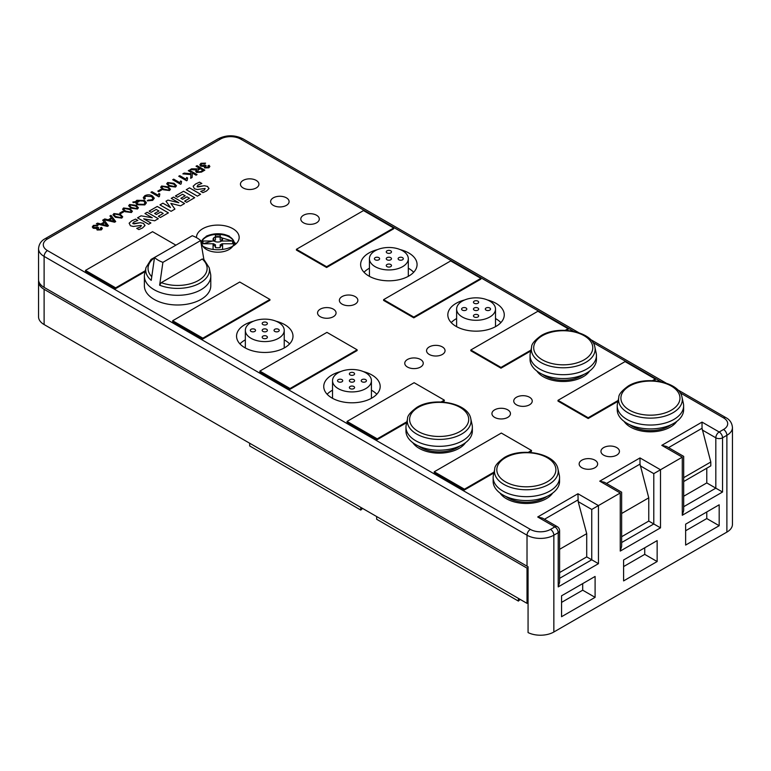 <?xml version="1.0" encoding="UTF-8"?>
<svg xmlns="http://www.w3.org/2000/svg" width="771" height="771" viewBox="0 0 771 771"><rect width="100%" height="100%" fill="white"/><g stroke="black" fill="none" stroke-linecap="round" stroke-linejoin="round"><path stroke-width="1.16" d="M256.223 180.404A9.252 5.339 0 0 0 243.144 180.404A9.252 5.339 0 0 0 243.144 187.951A9.252 5.339 0 0 0 256.223 187.951A9.252 5.339 0 0 0 256.223 180.404M286.398 197.829A9.252 5.339 0 0 0 273.32 197.829A9.252 5.339 0 0 0 273.32 205.375A9.252 5.339 0 0 0 286.398 205.375A9.252 5.339 0 0 0 286.398 197.829M316.582 215.254A9.252 5.339 0 0 0 303.504 215.254A9.252 5.339 0 0 0 303.504 222.8A9.252 5.339 0 0 0 316.582 222.8A9.252 5.339 0 0 0 316.582 215.254M333.351 309.152A9.252 5.339 0 0 0 320.273 309.152A9.252 5.339 0 0 0 320.273 316.708A9.252 5.339 0 0 0 333.351 316.708A9.252 5.339 0 0 0 333.351 309.152M355.152 296.575A9.252 5.339 0 0 0 342.073 296.575A9.252 5.339 0 0 0 342.073 304.121A9.252 5.339 0 0 0 355.152 304.121A9.252 5.339 0 0 0 355.152 296.575M420.542 359.498A9.252 5.339 0 0 0 407.464 359.498A9.252 5.339 0 0 0 407.464 367.044A9.252 5.339 0 0 0 420.542 367.044A9.252 5.339 0 0 0 420.542 359.498M442.342 346.911A9.252 5.339 0 0 0 429.264 346.911A9.252 5.339 0 0 0 429.264 354.458A9.252 5.339 0 0 0 442.342 354.458A9.252 5.339 0 0 0 442.342 346.911M507.742 409.835A9.252 5.339 0 0 0 494.654 409.835A9.252 5.339 0 0 0 494.654 417.39A9.252 5.339 0 0 0 507.742 417.39A9.252 5.339 0 0 0 507.742 409.835M529.532 397.248A9.252 5.339 0 0 0 516.454 397.248A9.252 5.339 0 0 0 516.454 404.804A9.252 5.339 0 0 0 529.532 404.804A9.252 5.339 0 0 0 529.532 397.248M594.933 460.181A9.252 5.339 0 0 0 581.854 460.181A9.252 5.339 0 0 0 581.854 467.727A9.252 5.339 0 0 0 594.933 467.727A9.252 5.339 0 0 0 594.933 460.181M616.733 447.594A9.252 5.339 0 0 0 603.654 447.594A9.252 5.339 0 0 0 603.654 455.141A9.252 5.339 0 0 0 616.733 455.141A9.252 5.339 0 0 0 616.733 447.594M220.188 237.189A9.329 5.387 -0 0 0 215.446 237.189L215.446 240.022A4.742 2.737 -0 0 0 213.712 241.024L203.149 241.024A14.871 8.587 180 0 0 203.149 243.761L213.712 240.668A4.742 2.737 -0 0 0 214.463 241.227M203.149 243.761L213.712 243.761A4.742 2.737 -0 0 0 214.463 244.33A4.742 2.737 -0 0 0 215.446 244.764L215.446 247.597A9.329 5.387 -0 0 0 220.188 247.597L220.188 244.764A4.742 2.737 -0 0 0 221.932 243.761L232.495 243.761A14.871 8.587 180 0 0 232.495 241.024L221.932 237.921A4.742 2.737 -0 0 0 221.171 237.362A4.742 2.737 -0 0 0 220.188 236.919L220.188 235.049A9.329 5.387 -0 0 0 215.446 235.049L215.446 236.919A4.742 2.737 -0 0 0 215.292 236.976A4.742 2.737 -0 0 0 213.712 237.921L213.712 241.024M673.912 419.424A33.201 19.169 180 0 1 637.723 423.578A33.201 19.169 180 0 1 617.234 405.864A33.201 19.169 180 0 1 617.494 403.474L618.805 397.431A31.871 18.398 180 0 0 636.422 416.253A31.871 18.398 180 0 0 672.967 412.736A31.871 18.398 180 0 0 682.056 397.431L683.376 403.474A33.201 19.169 180 0 1 683.626 405.864A33.201 19.169 180 0 1 673.912 419.424M629.772 424.744A26.089 15.063 -0 0 0 668.881 426.199A26.089 15.063 -0 0 0 671.088 424.744M617.234 405.864L617.234 409.738A33.201 19.169 0 0 0 637.723 427.452A33.201 19.169 0 0 0 673.912 423.289A33.201 19.169 0 0 0 683.626 409.738L683.626 405.864M549.829 491.06A33.201 19.169 180 0 1 513.65 495.213A33.201 19.169 180 0 1 493.151 477.509A33.201 19.169 180 0 1 493.411 475.119L494.731 469.067A31.871 18.398 180 0 0 512.339 487.889A31.871 18.398 180 0 0 548.885 484.371A31.871 18.398 180 0 0 557.973 469.067L559.293 475.119A33.201 19.169 180 0 1 559.553 477.509A33.201 19.169 180 0 1 549.829 491.06M505.689 496.379A26.089 15.063 -0 0 0 544.798 497.835A26.089 15.063 -0 0 0 547.005 496.379M493.151 477.509L493.151 481.374A33.201 19.169 0 0 0 513.65 499.088A33.201 19.169 0 0 0 549.829 494.934A33.201 19.169 0 0 0 559.553 481.374L559.553 477.509M462.629 440.713A33.201 19.169 180 0 1 426.45 444.877A33.201 19.169 180 0 1 405.96 427.163A33.201 19.169 180 0 1 406.221 424.773L407.531 418.73A31.871 18.398 180 0 0 425.149 437.543A31.871 18.398 180 0 0 461.694 434.034A31.871 18.398 180 0 0 470.782 418.73L472.093 424.773A33.201 19.169 180 0 1 472.353 427.163A33.201 19.169 180 0 1 462.629 440.713M418.499 446.043A26.089 15.063 -0 0 0 457.598 447.498A26.089 15.063 -0 0 0 459.815 446.043M405.96 427.163L405.96 431.037A33.201 19.169 0 0 0 426.45 448.741A33.201 19.169 0 0 0 462.629 444.588A33.201 19.169 0 0 0 472.353 431.037L472.353 427.163M586.712 369.078A33.201 19.169 180 0 1 550.533 373.231A33.201 19.169 180 0 1 530.043 355.527A33.201 19.169 180 0 1 530.303 353.137L531.614 347.085A31.871 18.398 180 0 0 549.231 365.907A31.871 18.398 180 0 0 585.777 362.389A31.871 18.398 180 0 0 594.865 347.085L596.176 353.137A33.201 19.169 180 0 1 596.436 355.527A33.201 19.169 180 0 1 586.712 369.078M542.582 374.407A26.089 15.063 -0 0 0 581.681 375.853A26.089 15.063 -0 0 0 583.898 374.407M530.043 355.527L530.043 359.402A33.201 19.169 0 0 0 550.533 377.106A33.201 19.169 0 0 0 586.712 372.952A33.201 19.169 0 0 0 596.436 359.402L596.436 355.527M462.359 310.125A2.612 1.503 0 0 0 465.202 310.453A2.612 1.503 0 0 0 466.812 309.055A2.612 1.503 0 0 0 466.05 307.995A2.612 1.503 0 0 0 463.207 307.668A2.612 1.503 0 0 0 461.598 309.055A2.612 1.503 0 0 0 462.359 310.125M474.213 303.282A2.612 1.503 0 0 0 477.056 303.61A2.612 1.503 0 0 0 478.666 302.213A2.612 1.503 0 0 0 477.904 301.153A2.612 1.503 0 0 0 475.061 300.825A2.612 1.503 0 0 0 473.452 302.213A2.612 1.503 0 0 0 474.213 303.282M474.213 310.125A2.612 1.503 0 0 0 477.056 310.453A2.612 1.503 0 0 0 478.666 309.055A2.612 1.503 0 0 0 477.904 307.995A2.612 1.503 0 0 0 475.061 307.668A2.612 1.503 0 0 0 473.452 309.055A2.612 1.503 0 0 0 474.213 310.125M486.077 310.125A2.612 1.503 0 0 0 488.92 310.453A2.612 1.503 0 0 0 490.529 309.055A2.612 1.503 0 0 0 489.758 307.995A2.612 1.503 0 0 0 486.915 307.668A2.612 1.503 0 0 0 485.306 309.055A2.612 1.503 0 0 0 486.077 310.125M474.213 316.968A2.612 1.503 0 0 0 477.056 317.295A2.612 1.503 0 0 0 478.666 315.908A2.612 1.503 0 0 0 477.904 314.838A2.612 1.503 0 0 0 475.061 314.51A2.612 1.503 0 0 0 473.452 315.908A2.612 1.503 0 0 0 474.213 316.968M350.13 374.918A2.612 1.503 0 0 0 352.973 375.246A2.612 1.503 0 0 0 354.583 373.848A2.612 1.503 0 0 0 353.822 372.788A2.612 1.503 0 0 0 350.978 372.46A2.612 1.503 0 0 0 349.369 373.848A2.612 1.503 0 0 0 350.13 374.918M338.276 381.761A2.612 1.503 0 0 0 341.119 382.088A2.612 1.503 0 0 0 342.729 380.701A2.612 1.503 0 0 0 341.967 379.631A2.612 1.503 0 0 0 339.124 379.303A2.612 1.503 0 0 0 337.515 380.701A2.612 1.503 0 0 0 338.276 381.761M350.13 381.761A2.612 1.503 0 0 0 352.973 382.088A2.612 1.503 0 0 0 354.583 380.701A2.612 1.503 0 0 0 353.822 379.631A2.612 1.503 0 0 0 350.978 379.303A2.612 1.503 0 0 0 349.369 380.701A2.612 1.503 0 0 0 350.13 381.761M361.994 381.761A2.612 1.503 0 0 0 364.837 382.088A2.612 1.503 0 0 0 366.447 380.701A2.612 1.503 0 0 0 365.676 379.631A2.612 1.503 0 0 0 362.833 379.303A2.612 1.503 0 0 0 361.223 380.701A2.612 1.503 0 0 0 361.994 381.761M350.13 388.613A2.612 1.503 0 0 0 352.973 388.931A2.612 1.503 0 0 0 354.583 387.543A2.612 1.503 0 0 0 353.822 386.483A2.612 1.503 0 0 0 350.978 386.155A2.612 1.503 0 0 0 349.369 387.543A2.612 1.503 0 0 0 350.13 388.613M251.086 331.424A2.612 1.503 0 0 0 253.929 331.752A2.612 1.503 0 0 0 255.538 330.354A2.612 1.503 0 0 0 254.777 329.294A2.612 1.503 0 0 0 251.934 328.966A2.612 1.503 0 0 0 250.324 330.354A2.612 1.503 0 0 0 251.086 331.424M262.94 324.581A2.612 1.503 0 0 0 265.783 324.899A2.612 1.503 0 0 0 267.392 323.512A2.612 1.503 0 0 0 266.631 322.451A2.612 1.503 0 0 0 263.788 322.124A2.612 1.503 0 0 0 262.179 323.512A2.612 1.503 0 0 0 262.94 324.581M274.794 331.424A2.612 1.503 0 0 0 277.637 331.752A2.612 1.503 0 0 0 279.247 330.354A2.612 1.503 0 0 0 278.485 329.294A2.612 1.503 0 0 0 275.642 328.966A2.612 1.503 0 0 0 274.033 330.354A2.612 1.503 0 0 0 274.794 331.424M262.94 331.424A2.612 1.503 0 0 0 265.783 331.752A2.612 1.503 0 0 0 267.392 330.354A2.612 1.503 0 0 0 266.631 329.294A2.612 1.503 0 0 0 263.788 328.966A2.612 1.503 0 0 0 262.179 330.354A2.612 1.503 0 0 0 262.94 331.424M262.94 338.267A2.612 1.503 0 0 0 265.783 338.594A2.612 1.503 0 0 0 267.392 337.206A2.612 1.503 0 0 0 266.631 336.137A2.612 1.503 0 0 0 263.788 335.809A2.612 1.503 0 0 0 262.179 337.206A2.612 1.503 0 0 0 262.94 338.267M387.023 252.936A2.612 1.503 0 0 0 389.866 253.264A2.612 1.503 0 0 0 391.475 251.876A2.612 1.503 0 0 0 390.714 250.806A2.612 1.503 0 0 0 387.871 250.479A2.612 1.503 0 0 0 386.261 251.876A2.612 1.503 0 0 0 387.023 252.936M375.169 259.788A2.612 1.503 0 0 0 378.012 260.106A2.612 1.503 0 0 0 379.621 258.719A2.612 1.503 0 0 0 378.86 257.659A2.612 1.503 0 0 0 376.017 257.331A2.612 1.503 0 0 0 374.407 258.719A2.612 1.503 0 0 0 375.169 259.788M387.023 259.788A2.612 1.503 0 0 0 389.866 260.106A2.612 1.503 0 0 0 391.475 258.719A2.612 1.503 0 0 0 390.714 257.659A2.612 1.503 0 0 0 387.871 257.331A2.612 1.503 0 0 0 386.261 258.719A2.612 1.503 0 0 0 387.023 259.788M398.877 259.788A2.612 1.503 0 0 0 401.72 260.106A2.612 1.503 0 0 0 403.329 258.719A2.612 1.503 0 0 0 402.568 257.659A2.612 1.503 0 0 0 399.725 257.331A2.612 1.503 0 0 0 398.115 258.719A2.612 1.503 0 0 0 398.877 259.788M387.023 266.631A2.612 1.503 0 0 0 389.866 266.959A2.612 1.503 0 0 0 391.475 265.561A2.612 1.503 0 0 0 390.714 264.501A2.612 1.503 0 0 0 387.871 264.174A2.612 1.503 0 0 0 386.261 265.561A2.612 1.503 0 0 0 387.023 266.631M232.495 241.024L221.932 241.024A4.742 2.737 -0 0 0 221.171 240.456A4.742 2.737 -0 0 0 220.188 240.022L220.188 235.049M161.37 253.553L151.077 259.413L145.96 267.701A31.871 18.398 180 0 0 151.241 280.365L154.508 257.514A27.342 15.786 0 0 0 158.238 260.203A27.342 15.786 0 0 0 162.893 262.352L159.626 285.203L161.312 282.629A29.539 17.049 0 0 0 198.465 280.461A29.539 17.049 0 0 0 202.233 259.008L161.312 282.629M145.96 267.701L144.64 273.753A33.201 19.169 0 0 0 144.379 276.143A33.201 19.169 0 0 0 154.104 289.694A33.201 19.169 0 0 0 190.283 293.847A33.201 19.169 0 0 0 210.782 276.143A33.201 19.169 0 0 0 210.522 273.753L209.201 267.701A31.871 18.398 180 0 1 194.205 285.694A31.871 18.398 180 0 1 159.626 285.203M154.508 257.514L192.258 235.724A27.342 15.786 180 0 1 196.913 237.873A27.342 15.786 180 0 1 200.643 240.562L162.893 262.352M202.233 259.008L203.91 259.634L200.643 240.562M520.319 599.491A11.854 6.843 0 0 0 518.411 601.091L376.672 519.268L376.672 516.56M201.462 245.332A21.337 12.326 0 0 0 202.734 246.132A21.337 12.326 0 0 0 225.99 248.802A21.337 12.326 0 0 0 239.164 237.42A21.337 12.326 0 0 0 232.909 228.708A21.337 12.326 0 0 0 209.654 226.038A21.337 12.326 0 0 0 196.48 237.42A21.337 12.326 0 0 0 196.48 237.632M236.071 243.809A21.337 12.326 0 0 0 234.211 242.306M233.7 241.969A21.337 12.326 0 0 0 232.909 241.487A21.337 12.326 0 0 0 232.563 241.294M232.9 239.935A16.596 9.58 -0 0 0 229.556 237.16A16.596 9.58 -0 0 0 202.744 239.935M229.122 236.456A15.979 9.223 -0 0 0 209.182 235.222A15.979 9.223 -0 0 0 202.86 246.209A15.979 9.223 -0 0 1 218.193 233.758A15.979 9.223 -0 0 1 232.505 246.604A15.979 9.223 -0 0 1 206.522 249.496A15.979 9.223 -0 0 1 205.038 237.449A15.979 9.223 -0 0 1 225.489 234.885A15.979 9.223 -0 0 1 232.784 246.209A15.979 9.223 -0 0 0 229.122 236.456M234.259 245.284A16.596 9.58 -0 0 0 234.423 243.935C234.336 240.976 232.62 238.499 229.266 236.514C219.639 230.423 200.499 235.136 201.221 243.935M213.085 243.761A4.742 2.737 -0 0 0 213.075 243.935A4.742 2.737 -0 0 0 214.463 245.872A4.742 2.737 -0 0 0 215.446 246.306M220.188 246.306A4.742 2.737 -0 0 0 222.568 243.935A4.742 2.737 -0 0 0 222.559 243.761M500.032 493.055A28.219 16.287 0 0 0 506.393 498.702A28.219 16.287 0 0 0 552.672 493.055M624.105 421.419A28.219 16.287 0 0 0 630.476 427.067A28.219 16.287 0 0 0 676.755 421.419M536.915 371.082A28.219 16.287 0 0 0 543.285 376.73A28.219 16.287 0 0 0 589.564 371.082M412.832 442.718A28.219 16.287 0 0 0 419.202 448.365A28.219 16.287 0 0 0 465.482 442.718M464.691 299.948A28.219 16.287 0 0 0 447.826 314.867A28.219 16.287 0 0 0 456.095 326.384A28.219 16.287 0 0 0 486.848 329.921A28.219 16.287 0 0 0 504.263 314.867A28.219 16.287 0 0 0 496.004 303.35A28.219 16.287 0 0 0 487.474 299.967M500.871 322.615A28.219 16.287 0 0 0 496.004 318.837A28.219 16.287 0 0 0 495.502 318.558M340.609 371.593A28.219 16.287 0 0 0 323.743 386.502A28.219 16.287 0 0 0 332.012 398.029A28.219 16.287 0 0 0 362.765 401.556A28.219 16.287 0 0 0 380.18 386.502A28.219 16.287 0 0 0 371.921 374.985A28.219 16.287 0 0 0 363.392 371.612M376.788 394.251A28.219 16.287 0 0 0 371.921 390.473A28.219 16.287 0 0 0 371.42 390.193M377.501 249.611A28.219 16.287 0 0 0 360.635 264.53A28.219 16.287 0 0 0 368.904 276.047A28.219 16.287 0 0 0 399.648 279.574A28.219 16.287 0 0 0 417.072 264.53A28.219 16.287 0 0 0 408.803 253.004A28.219 16.287 0 0 0 400.284 249.631M413.68 272.269A28.219 16.287 0 0 0 408.803 268.501A28.219 16.287 0 0 0 408.312 268.221M253.418 321.247A28.219 16.287 0 0 0 236.552 336.166A28.219 16.287 0 0 0 244.821 347.682A28.219 16.287 0 0 0 275.575 351.219A28.219 16.287 0 0 0 292.99 336.166A28.219 16.287 0 0 0 284.721 324.649A28.219 16.287 0 0 0 276.201 321.266M289.597 343.914A28.219 16.287 0 0 0 284.721 340.136A28.219 16.287 0 0 0 284.229 339.857M489.807 301.124A19.448 11.228 0 0 0 468.623 298.685A19.448 11.228 0 0 0 456.615 309.055A19.448 11.228 0 0 0 462.311 316.997A19.448 11.228 0 0 0 483.504 319.435A19.448 11.228 0 0 0 495.502 309.055A19.448 11.228 0 0 0 489.807 301.124M365.724 372.759A19.448 11.228 0 0 0 344.541 370.331A19.448 11.228 0 0 0 332.532 380.701A19.448 11.228 0 0 0 338.228 388.632A19.448 11.228 0 0 0 359.421 391.07A19.448 11.228 0 0 0 371.42 380.701A19.448 11.228 0 0 0 365.724 372.759M402.616 250.777A19.448 11.228 0 0 0 381.423 248.349A19.448 11.228 0 0 0 369.425 258.719A19.448 11.228 0 0 0 375.12 266.66A19.448 11.228 0 0 0 396.313 269.089A19.448 11.228 0 0 0 408.312 258.719A19.448 11.228 0 0 0 402.616 250.777M278.533 322.423A19.448 11.228 0 0 0 257.341 319.984A19.448 11.228 0 0 0 245.342 330.354A19.448 11.228 0 0 0 251.038 338.296A19.448 11.228 0 0 0 272.23 340.734A19.448 11.228 0 0 0 284.229 330.354A19.448 11.228 0 0 0 278.533 322.423M144.379 276.143L144.379 285.829A33.201 19.169 0 0 0 154.104 299.379A33.201 19.169 0 0 0 190.283 303.533A33.201 19.169 0 0 0 210.782 285.829L210.782 276.143M621.638 542.533L653.789 523.972L653.789 473.635L682.287 457.174C684.099 456.133 684.099 456.133 682.287 457.174L661.797 445.339L666.539 446.476L683.684 456.374L683.684 510.585L682.287 515.259L682.287 457.174M620.25 492.997L599.751 481.162L604.493 482.299L621.638 492.197L621.638 546.408L620.25 551.082L620.25 492.997C622.062 491.946 622.062 491.946 620.25 492.997L591.742 509.448L578.173 501.613L577.951 493.748L598.45 505.583L598.45 563.668L586.712 556.893L586.712 533.657L578.173 501.613M123.668 211.871L120.652 213.615L119.746 213.085L122.762 211.35L123.668 211.871L122.762 211.35M123.572 207.977L130.01 208.787L132.381 211.254L131.427 212.507L124.979 211.688L122.608 209.23L123.572 207.977L130.01 208.787M137.122 204.758L135.272 202.339L133.258 202.638L132.843 202.041L135.436 201.674L136.872 200.296L144.562 200.45L146.413 202.821L144.803 204.903L137.122 204.758M166.7 183.797L167.673 182.554L174.101 183.325L176.482 185.792L175.518 187.045L169.071 186.235L166.7 183.777L167.673 182.515L174.101 183.325M204.633 167.943L204.132 166.42L200.768 166.17L199.805 164.869L200.961 163.298L205.587 163.144L204.71 163.799L201.732 163.78L201.086 164.676L201.742 165.572L205.317 165.081L206.117 165.669L205.655 167.365L208.025 167.355L208.546 166.661L208.025 167.394L207.939 165.775L209.114 165.302L209.857 166.488L208.864 167.799L204.633 167.943M205.655 167.403L205.163 166.7L205.655 167.403L208.025 167.394M129.133 223.224L131.639 220.891L135.571 219.109L137.845 220.419L133.923 221.971L133.065 223.657L140.351 222.684L143.589 223.397L144.89 225.681L142.462 228.014L138.886 229.594L136.727 228.351L140.38 226.992L141.122 225.402L133.219 226.472L130.444 225.749L129.133 223.185L131.639 220.891M133.065 223.696L132.699 223.166L133.971 223.898L140.351 222.684M144.977 225.18L144.89 225.681M141.488 225.884L141.122 225.402L140.38 227.031L136.727 228.389M152.273 217.779L144.948 213.548L147.174 212.256L158.315 218.694L154.692 220.785L143.676 218.81L150.894 222.973L148.658 224.265L137.527 217.836L141.016 215.822L152.273 217.779L141.016 215.822M151.183 212.343L149.111 211.148L157.274 206.435L168.415 212.863L160.397 217.489L158.315 216.294L163.211 213.461L160.696 212.006L156.378 214.492L154.595 213.471L158.913 210.975L156.234 209.433L151.183 212.343M178.814 202.744L171.239 198.369L173.465 197.087L184.597 203.515L180.568 205.847L170.844 203.419L174.93 209.095L171.085 211.321L159.954 204.884L162.922 203.168L170.497 207.553L166.006 201.221L167.943 200.103L178.814 202.744L167.943 200.103L166.025 201.25M177.475 197.174L175.393 195.969L183.556 191.256L194.697 197.684L186.678 202.32L184.597 201.115L189.502 198.282L186.977 196.827L182.65 199.323L180.867 198.292L185.194 195.795L182.525 194.253L177.475 197.174M197.366 196.142L186.235 189.714L189.502 187.825L200.633 194.253L197.366 196.142M193.136 186.235L195.632 183.941L199.573 182.149L201.848 183.469L197.935 185.021L197.068 186.707L204.344 185.734L207.601 186.447L208.902 188.722L206.464 191.063L202.889 192.644L200.73 191.391L204.382 190.042L205.134 188.452L197.222 189.512L194.427 188.779L193.136 186.235M197.068 186.746L197.983 186.91M208.989 188.24L208.902 188.722M528.328 452.307L531.508 450.476L501.323 433.051L434.256 471.775L434.256 472.546L464.441 489.97L493.874 472.97M529.561 452.365L531.508 451.247L531.508 450.476M618.149 400.448L588.186 417.747L558.002 400.322L625.069 361.599L655.254 379.024L655.254 379.804L653.644 380.729M617.957 401.334L588.186 418.528L558.002 401.103L558.002 400.322M530.959 350.111L500.986 367.41L470.811 349.986L537.879 311.262L568.063 328.687L568.063 329.458L566.454 330.393M530.766 350.998L500.986 368.181L470.811 350.757L470.811 349.986M441.137 401.97L444.318 400.13L414.133 382.705L347.066 421.429L347.066 422.2L377.241 439.634L406.683 422.633M442.371 402.028L444.318 400.91L444.318 400.13M480.873 278.35L480.873 279.121L413.796 317.845L383.611 300.42L383.611 299.649L450.688 260.926L480.873 278.35L413.796 317.074L383.611 299.649M259.866 371.092L259.866 371.863L290.05 389.288L357.118 350.564L357.118 349.793L326.943 332.368L259.866 371.092L290.05 388.517L357.118 349.793M393.673 228.004L393.673 228.785L326.605 267.508L296.421 250.083L296.421 249.303L363.498 210.579L393.673 228.004L326.605 266.727L296.421 249.303M172.675 320.746L172.675 321.526L202.86 338.951L269.927 300.227L269.927 299.447L239.742 282.022L172.675 320.746L202.86 338.17L269.927 299.447M175.904 245.168L152.552 231.685L85.485 270.409L85.485 271.18L115.669 288.605L145.102 271.614M196.615 169.986L190.292 169.572L191.594 168.82L198.311 168.897L199.477 168.223L196.056 166.247L197.058 165.659L204.816 170.14L201.414 172.106L196.557 172.463L195.699 171.364L196.615 169.986M190.668 178.303L190.89 174.583L182.843 173.87L184.202 173.089L190.938 173.754L191.025 172.29L188.307 170.719L189.309 170.14L197.058 174.612L196.056 175.19L192.345 173.051L192.085 177.484L190.668 178.303L190.89 174.583M187.199 180.424L186.592 180.771L178.737 176.241L179.749 175.663L185.888 179.2L186.698 177.465L187.604 177.985L187.18 180.433M181.156 183.912L180.549 184.259L172.704 179.73L173.706 179.142L179.845 182.688L180.655 180.944L181.561 181.474L181.146 183.922M161.631 186.004L168.068 186.813L170.439 189.281L169.485 190.533L163.028 189.724L160.667 187.257L161.631 186.004L168.068 186.813M161.727 189.897L158.71 191.642L157.804 191.121L160.821 189.377L161.727 189.897L160.821 189.377M159.414 196.47L158.807 196.817L150.952 192.278L151.964 191.7L158.103 195.246L158.913 193.502L159.819 194.022L159.395 196.47M145.758 196.21L144.688 197.53L145.314 198.677L144.052 199.111L143.281 197.646L144.746 195.757C147.348 194.456 149.921 194.523 152.465 195.94L154.306 198.205L152.668 200.364L147.271 200.846L148.032 200.132L151.791 199.814L152.995 198.349L151.473 196.528L145.758 196.21M128.651 205.761L129.615 204.527L136.053 205.298L138.423 207.765L137.469 209.018L131.022 208.209L128.651 205.741L129.615 204.488L136.053 205.298M113.915 213.557L120.343 214.367L122.724 216.824L121.76 218.087L115.313 217.268L112.942 214.81L113.915 213.557L120.343 214.367L122.724 216.844M104.143 222.096L102.678 220.159L104.779 218.935L108.162 219.783L111.39 217.914L109.925 215.967L111.014 215.34L115.717 221.576L114.6 222.221L103.873 219.677L108.46 225.768L107.352 226.404L96.365 223.802L97.532 223.127L100.914 223.966L104.143 222.096L100.914 223.966M98.139 229.479L97.647 228.775L98.139 229.479L100.509 229.469L100.413 227.85L101.599 227.378L102.341 228.563L101.338 229.874L97.117 230.009L96.616 228.495L93.252 228.245L92.279 226.944L93.445 225.373L98.071 225.219L97.194 225.874L94.216 225.855L93.57 226.751L94.226 227.647L97.801 227.156L98.601 227.744L98.139 229.44L100.509 229.43L101.03 228.756M108.441 225.778L103.873 219.677M245.342 339.838A28.219 16.287 0 0 0 239.945 343.914M369.425 268.202A28.219 16.287 0 0 0 364.028 272.269M332.532 390.184A28.219 16.287 0 0 0 327.135 394.251M456.615 318.539A28.219 16.287 0 0 0 451.218 322.615M683.684 481.547L710.795 465.886L710.795 462.012L702.034 428.29L668.544 447.633M598.45 563.668L558.214 586.895L558.214 532.684L553.848 535.199L553.848 632.008A18.967 10.948 180 0 1 528.068 632.577L528.068 566.743A18.967 10.948 180 0 1 527.017 566.184L44.111 287.371A18.967 10.948 180 0 1 38.55 279.632L38.55 248.648A18.967 10.948 180 0 0 44.111 256.396L44.111 287.371M38.627 280.596A18.967 10.948 0 0 0 38.55 281.569A18.967 10.948 0 0 0 44.111 289.308L527.017 568.121L528.068 567.514M44.111 289.308L44.111 324.552L527.017 603.356L528.068 602.758M44.111 324.552A18.967 10.948 180 0 1 38.55 316.804L38.55 281.569M683.684 506.711L715.825 488.159L706.776 482.925L683.684 496.264M706.776 468.209L706.776 482.925M683.684 477.673L710.795 462.012M203.081 241.294A21.337 12.326 0 0 0 201.944 241.969M362.707 508.484A11.854 6.843 0 0 0 360.789 510.094L360.789 507.385M518.411 601.091L518.411 598.383M527.017 603.356L527.017 568.121M553.848 632.008L726.889 532.106L726.889 435.297L722.533 437.812L722.533 492.023L682.287 515.259M685.641 545.078L685.641 524.164L719.179 504.803L719.179 525.716L685.641 545.078M657.143 561.539L623.604 580.9L623.604 559.987L657.143 540.625L657.143 561.539L644.729 554.368L644.729 547.786M561.558 616.713L561.558 595.81L595.096 576.448L595.096 597.352L561.558 616.713M661.797 445.339L702.034 422.103L719.179 432.001L723.535 429.486A14.225 8.211 0 0 0 723.535 417.872A4.742 2.737 120 0 1 725.916 417.641C729.867 419.742 732.045 423.048 732.45 427.548L732.45 524.357A18.967 10.948 180 0 1 726.889 532.106M719.179 525.716L706.776 518.555L706.776 511.973M685.641 530.747L706.776 518.555M621.638 536.722L648.758 521.071L648.758 497.835L639.997 464.113L606.498 483.456M621.638 513.496L648.758 497.835M599.751 481.162L639.997 457.926L660.496 469.761L660.496 527.846L648.758 521.071M623.604 566.569L644.729 554.368M559.601 549.309L586.712 533.657M559.601 572.545L586.712 556.893M595.096 597.352L582.693 590.191L582.693 583.608M561.558 602.392L582.693 590.191M360.789 510.094L249.679 445.946L249.679 443.238M215.446 237.189L215.446 235.049M221.932 241.024L221.932 237.921M215.446 240.022L215.446 236.919M85.485 270.409L115.669 287.834L145.295 270.727M115.669 287.834L115.669 288.605M202.86 338.17L202.86 338.951M290.05 388.517L290.05 389.288M347.066 421.429L377.241 438.853L406.876 421.747M377.241 438.853L377.241 439.634M434.256 471.775L464.441 489.2L494.066 472.083M464.441 489.2L464.441 489.97M326.605 266.727L326.605 267.508M413.796 317.074L413.796 317.845M568.063 328.687L565.22 330.335M500.986 367.41L500.986 368.181M655.254 379.024L652.411 380.672M588.186 417.747L588.186 418.528M573.653 331.337L240.629 139.059A14.225 8.211 0 0 0 220.506 139.059L47.465 238.971A14.225 8.211 0 0 0 47.465 250.585L530.371 529.398A14.225 8.211 0 0 0 550.494 529.398L554.86 526.882A4.742 2.737 -120 0 1 558.214 532.684A4.742 2.737 0 0 0 559.601 530.747A4.742 4.742 0 0 0 557.231 526.641L542.456 518.112L537.715 516.984L577.951 493.748M558.214 586.895L559.601 582.221L559.601 530.747M702.256 429.977L715.825 437.812A4.742 2.737 0 0 0 722.533 437.812A4.742 2.737 60 0 0 719.179 432.001A4.742 2.737 120 0 0 715.825 437.812L715.825 488.159L722.533 492.023M702.034 422.103L702.034 428.29M639.997 457.926L639.997 464.113M193.136 186.274L195.632 183.941M195.632 183.98L199.573 182.149M199.573 182.187L201.809 183.479M197.983 186.948L204.344 185.734M204.344 185.772L207.601 186.447M207.601 186.486L208.902 188.76M200.73 191.43L204.382 190.042M204.382 190.08L205.134 188.49M186.264 189.733L189.502 187.825M189.502 187.864L200.605 194.273M175.422 195.988L183.556 191.256M183.556 191.295L194.668 197.704M184.635 201.135L189.502 198.282M180.906 198.311L185.194 195.795M171.268 198.388L173.465 197.087M173.465 197.125L184.568 203.534M174.911 209.105L170.844 203.419M159.982 204.903L162.922 203.168M162.922 203.216L170.497 207.553M149.14 211.167L157.274 206.435M157.274 206.474L168.377 212.883M158.344 216.314L163.211 213.461M154.624 213.49L158.913 210.975M144.987 213.567L147.174 212.256M147.174 212.295L158.286 218.713M150.856 223.002L143.676 218.81M137.556 217.856L141.016 215.861M131.639 220.93L135.571 219.109M135.571 219.147L137.807 220.439M140.351 222.723L143.589 223.397M143.589 223.436L144.89 225.72M199.805 164.888L200.961 163.298M200.961 163.336L205.587 163.182M201.086 164.676L201.742 165.572M201.742 165.611L204.739 165.534M204.739 165.572L205.317 165.081M205.317 165.119L206.088 165.688M207.968 165.804L209.114 165.302M209.114 165.341L209.857 166.507M190.35 169.581L191.594 168.82M191.594 168.859L198.311 168.936L199.477 168.223M196.094 166.266L197.058 165.659M197.058 165.698L204.778 170.16M195.699 171.384L196.634 169.996M197.578 171.923L197.029 171.143L197.578 171.923L200.547 171.711L203.004 170.295L200.383 168.743L198.176 170.015L197.578 171.885L200.547 171.673L203.004 170.256M182.9 173.88L184.202 173.089M184.202 173.128L190.938 173.754M190.938 173.793L191.025 172.29M188.336 170.738L189.309 170.14M189.309 170.179L197.029 174.631M178.776 176.26L179.749 175.663M179.749 175.701L185.888 179.2M185.888 179.238L186.698 177.465M186.698 177.503L187.584 178.014M172.733 179.749L173.706 179.142L179.845 182.688M179.845 182.727L180.655 180.944M180.655 180.983L181.542 181.503M174.101 183.363L176.482 185.811M168.473 183.016C167.76 184.038 168.3 184.934 170.083 185.695L174.728 186.621L175.229 185.946M167.962 183.681L168.473 182.978C167.76 183.999 168.3 184.895 170.083 185.657L174.728 186.582L175.229 185.907M174.728 186.621L174.728 186.582C175.422 185.56 174.872 184.664 173.099 183.912L168.473 182.978M168.068 186.852L170.439 189.3M160.667 187.276L161.631 186.042M168.685 190.109L169.186 189.435L168.685 190.071C169.379 189.049 168.839 188.153 167.056 187.401L162.43 186.466C161.727 187.526 162.257 188.423 164.04 189.174L168.685 190.109L164.04 189.174M161.92 187.17L162.43 186.466C161.727 187.488 162.257 188.384 164.04 189.136M157.833 191.141L160.821 189.415M150.991 192.297L151.964 191.7M151.964 191.738L158.103 195.246M158.103 195.285L158.913 193.502L159.799 194.051M143.281 197.665L144.746 195.757M144.746 195.795C147.348 194.494 149.921 194.562 152.465 195.979L152.465 195.94M152.465 195.979L154.306 198.224M147.3 200.855L148.032 200.132M148.032 200.171L151.791 199.853L152.995 198.349M144.688 197.53L145.285 198.687M132.843 202.079L135.436 201.674M135.436 201.713L136.872 200.296L144.562 200.45M144.562 200.489L146.413 202.84M136.621 202.272L138.115 204.209L143.898 204.411L145.083 202.831L143.56 201.029L137.758 200.826L136.959 201.52L138.404 201.231L138.905 201.79M143.898 204.411L145.083 202.831M136.612 202.397L138.115 204.17L143.898 204.373M138.404 201.231L138.934 201.78L136.621 202.233M136.959 201.482L138.404 201.192M136.053 205.337L138.423 207.784M130.415 204.99C129.711 206.011 130.241 206.898 132.024 207.659L136.669 208.584L137.171 207.91M129.913 205.645L130.415 204.951C129.711 205.973 130.241 206.859 132.024 207.621L136.669 208.546L137.171 207.871M136.669 208.584L136.669 208.546C137.363 207.524 136.824 206.638 135.041 205.876L130.415 204.951M130.01 208.825L132.381 211.273M122.608 209.249L123.572 208.016M130.627 212.073L131.137 211.399L130.627 212.035C131.321 211.013 130.781 210.126 129.008 209.365L124.382 208.44C123.668 209.5 124.208 210.387 125.981 211.148L130.627 212.073L125.981 211.148M123.871 209.134L124.382 208.44C123.668 209.461 124.208 210.348 125.981 211.109M119.784 213.104L122.762 211.389M112.942 214.83L113.915 213.596M114.715 214.059C114.002 215.08 114.542 215.967 116.315 216.728L120.97 217.653L121.471 216.979M114.204 214.714L114.715 214.02C114.002 215.042 114.542 215.928 116.315 216.69L120.97 217.615L121.471 216.94M120.97 217.653L120.97 217.615C121.654 216.593 121.114 215.707 119.341 214.945L114.715 214.02M102.697 220.178L104.779 218.935M104.779 218.983L108.162 219.783M108.162 219.822L111.39 217.914M109.945 215.996L111.014 215.34M111.014 215.379L115.689 221.595M96.414 223.812L97.532 223.166L100.914 224.004M109.289 220.063L114.359 221.47L111.882 218.559L109.289 220.063L114.378 221.412M107.111 225.652L104.634 222.752L102.042 224.245L107.111 225.652L102.042 224.245M92.279 226.963L93.445 225.373M93.445 225.411L98.071 225.257M93.57 226.751L94.226 227.647M94.226 227.686L97.223 227.609M97.223 227.647L97.801 227.156M97.801 227.194L98.572 227.753M100.509 229.469L101.03 228.775M100.452 227.879L101.599 227.378L102.341 228.582M221.171 237.362A4.742 2.737 -0 0 0 213.239 238.586A4.742 2.737 -0 0 0 219.051 241.94A4.742 2.737 -0 0 0 221.171 237.362M629.55 386.069A29.539 17.049 0 0 0 629.55 410.182A29.539 17.049 0 0 0 671.319 410.182A29.539 17.049 0 0 0 671.319 386.069A29.539 17.049 0 0 0 629.55 386.069M505.468 457.704A29.539 17.049 0 0 0 505.468 481.817A29.539 17.049 0 0 0 547.237 481.817A29.539 17.049 0 0 0 547.237 457.704A29.539 17.049 0 0 0 505.468 457.704M418.267 407.358A29.539 17.049 0 0 0 418.267 431.481A29.539 17.049 0 0 0 460.046 431.481A29.539 17.049 0 0 0 460.046 407.358A29.539 17.049 0 0 0 418.267 407.358M542.35 335.722A29.539 17.049 0 0 0 542.35 359.835A29.539 17.049 0 0 0 584.129 359.835A29.539 17.049 0 0 0 584.129 335.722A29.539 17.049 0 0 0 542.35 335.722M723.535 417.872L680.08 392.776M660.853 381.674L592.88 342.44M557.231 526.641A4.742 2.737 120 0 0 554.86 526.882L537.715 516.984M527.017 566.184L527.017 535.199L44.111 256.396A4.742 2.737 -60 0 1 47.465 250.585M660.496 527.846L620.25 551.082M653.789 473.635L640.209 465.8M559.601 578.356L591.742 559.794L591.742 509.448M577.951 499.936L544.461 519.268M154.47 257.774A29.539 17.049 0 0 0 151.771 276.693M732.45 427.548A18.967 10.948 180 0 1 726.889 435.297A4.742 2.737 -120 0 0 723.535 429.486M550.494 529.398A4.742 2.737 -120 0 1 553.848 535.199A18.967 10.948 180 0 1 527.017 535.199A4.742 2.737 -60 0 1 530.371 529.398M220.506 139.059A4.742 2.737 60 0 0 218.135 138.828L45.084 238.731A4.742 2.737 60 0 1 47.465 238.971M218.135 138.828C226.423 134.79 234.712 134.79 243 138.828A4.742 2.737 120 0 0 240.629 139.059M682.056 397.431C679.569 381.684 645.5 375.255 628.365 385.943C621.812 390.685 618.621 394.511 618.805 397.431M557.973 469.067C555.486 453.329 521.418 446.901 504.282 457.589C497.729 462.321 494.548 466.156 494.731 469.067M470.782 418.73C468.296 402.982 434.218 396.554 417.082 407.242C410.538 411.984 407.348 415.81 407.531 418.73M594.865 347.085C592.379 331.347 558.3 324.919 541.165 335.607C534.621 340.348 531.431 344.174 531.614 347.085M213.075 243.935L213.075 249.438M456.615 326.682L456.615 309.055M332.532 398.318L332.532 380.701M369.425 276.346L369.425 258.719M245.342 347.981L245.342 330.354M284.229 347.962L284.229 330.354M408.312 276.326L408.312 258.719M371.42 398.308L371.42 380.701M495.502 326.663L495.502 309.055M229.459 236.234C221.701 232.919 213.943 232.919 206.185 236.234M222.568 243.935L222.568 249.438M203.573 258.969L209.201 267.701M45.084 238.731C41.133 240.841 38.955 244.147 38.55 248.648M725.916 417.641L677.545 389.712M666.048 383.071L590.345 339.375M578.848 332.735L243 138.828"/></g></svg>
